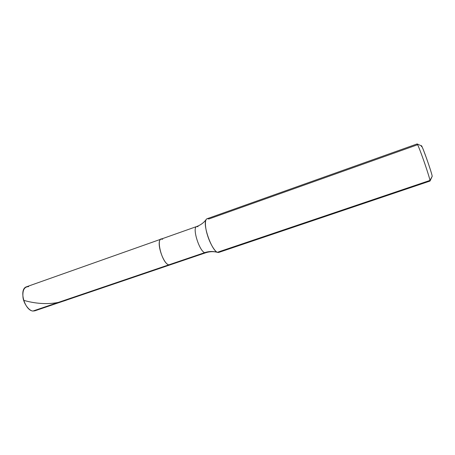 <?xml version="1.0" encoding="UTF-8"?>
<svg xmlns="http://www.w3.org/2000/svg" width="455" height="455" viewBox="0 0 455 455"><rect width="100%" height="100%" fill="white"/><g stroke="black" fill="none" stroke-linecap="round" stroke-linejoin="round"><path stroke-width="0.68" d="M198.05 226.692L196.691 226.522C191.953 227.682 199.335 250.995 204.642 252.656L32.976 311.027C24.752 310.646 18.507 289.152 26.487 286.798L161.133 239.114C155.667 240.541 162.799 263.479 168.765 264.856L32.976 311.027L34.825 310.839L170.073 264.878L168.765 264.856C162.799 263.479 155.667 240.541 161.133 239.114L162.674 239.211C155.155 235.61 161.582 263.075 168.765 264.856L170.073 264.878L205.791 252.741L204.642 252.656L168.765 264.856C161.582 263.075 155.155 235.61 162.674 239.211M28.654 286.627C24.183 286.678 22.312 290.37 23.034 297.707C23.853 303.877 29.251 311.044 32.976 311.027L36.406 309.861M432.005 176.659L432.204 176.284C431.704 172.473 422.291 145.617 421.489 145.884L417.155 143.945C417.536 143.882 420.738 152.055 423.537 160.052C426.653 168.839 429.765 178.758 429.986 180.413L217.365 252.298C213.128 251.126 208.885 251.245 204.642 252.656C199.335 250.995 191.953 227.682 196.691 226.522L161.133 239.114M417.155 143.945L417.207 144.878L208.743 219.026C207.73 218.44 206.888 218.576 206.223 219.435C202.248 224.082 211.575 250.392 217.365 252.298C214.811 251.587 209.789 243.146 207.417 235.013C205.051 227.642 204.631 219.384 207.048 218.758L417.127 143.945C417.411 143.587 420.619 151.725 423.451 159.802C426.58 168.623 429.765 178.747 429.986 180.413L432.204 176.284L430.021 181.039L429.986 180.413L217.365 252.298C213.128 251.126 208.885 251.245 204.642 252.656L205.791 252.741C209.892 251.433 213.85 251.325 217.661 252.411L218.73 252.428L430.003 181.05L432.204 176.284C431.533 171.45 419.993 139.571 421.501 146.646M23.66 300.323C37.538 304.406 56.266 305.658 71.082 298.071M206.223 219.435C203.897 222.649 200.723 225.009 196.691 226.522"/></g></svg>
